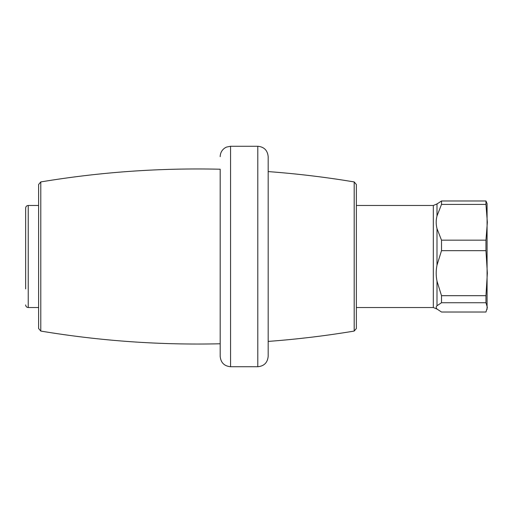 <?xml version="1.0" encoding="UTF-8"?>
<svg xmlns="http://www.w3.org/2000/svg" width="513" height="513" viewBox="0 0 513 513"><rect width="100%" height="100%" fill="white"/><g stroke="black" fill="none" stroke-linecap="round" stroke-linejoin="round"><path stroke-width="0.77" d="M25.65 288.922L25.65 208.06C25.817 206.47 26.682 205.604 28.241 205.469L28.241 307.531C26.682 307.396 25.817 306.53 25.65 304.94M356.362 318.753L356.362 194.247M268.171 341.414C297.001 339.273 325.678 335.823 354.194 331.071L356.362 328.512L356.362 184.488L354.194 181.929C325.678 177.177 297.001 173.727 268.171 171.586M268.171 356.362L268.171 156.638L268.171 356.362C267.555 362.665 264.099 366.122 257.795 366.737L230.561 366.737C224.258 366.122 220.802 362.665 220.186 356.362L220.186 169.226C159.985 167.809 100.189 172.041 40.783 181.929L38.616 184.488L38.616 328.512L40.783 331.071C100.189 340.959 159.985 345.191 220.186 343.774L220.186 169.226M250.043 366.724L256.5 366.737M487.081 309.39L487.081 203.61M485.958 302.741L441.507 302.741L436.993 305.742C435.922 306.825 435.922 307.922 436.993 309.018L441.507 312.019L485.958 312.019L487.35 307.377L485.958 302.741L485.958 295.687L487.35 273.173L485.958 250.665L441.507 250.665L441.507 240.167L485.958 240.167L487.35 222.296L485.958 204.424L441.507 204.424L441.507 200.981L485.958 200.981L487.074 203.61M485.958 204.424L485.958 200.981M485.958 250.665L485.958 240.167M485.958 295.687L441.507 295.687L441.507 302.741M436.993 203.982L441.507 200.981M441.507 204.424L436.993 215.979C435.922 220.167 435.922 224.38 436.993 228.612L441.507 240.167M441.507 250.665L436.993 265.215C435.922 270.498 435.922 275.802 436.993 281.137L441.507 295.687M436.993 309.018L437.332 309.39L436.993 309.018M354.194 331.071L354.194 181.929M257.795 366.737L257.795 146.263C264.099 146.878 267.555 150.335 268.171 156.638M230.561 366.737L230.561 146.263L226.515 147.084L224.931 147.924C221.879 150.02 220.295 152.932 220.186 156.638M40.783 331.071L40.783 181.929M436.993 215.979L436.993 203.95L437.332 203.61M436.993 265.215L436.993 228.612M436.993 305.742L436.993 281.137M436.993 309.05L433.325 307.531L433.325 205.469L436.993 203.95M38.616 205.469L28.241 205.469M38.616 307.531L28.241 307.531M257.795 146.263L230.561 146.263M433.325 205.469L356.362 205.469M433.325 307.531L356.362 307.531"/></g></svg>
